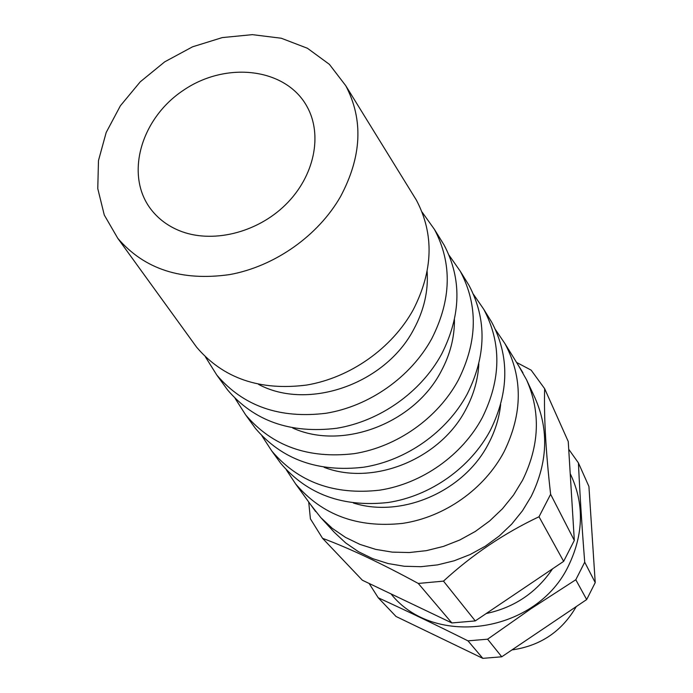 <?xml version="1.0" encoding="UTF-8"?>
<svg xmlns="http://www.w3.org/2000/svg" width="693" height="693" viewBox="0 0 693 693"><rect width="100%" height="100%" fill="white"/><g stroke="black" fill="none" stroke-linecap="round" stroke-linejoin="round"><path stroke-width="1.04" d="M179.218 230.613C211.495 243.919 256.575 233.229 285.429 204.868C314.397 176.585 323.016 134.953 306.921 106.384C285.776 67.966 226.403 61.019 183.662 90.116C140.462 118.538 124.246 176.074 151.698 210.274C158.836 219.196 168.001 225.97 179.218 230.613M340.549 196.552C361.807 156.627 363.548 119.681 345.764 85.707L329.392 64.354L307.458 48.276L281.28 38.236L252.356 34.65L222.245 37.595L192.524 46.829L164.726 61.833L140.255 81.817L120.391 105.769L106.185 132.484L98.475 160.594L97.774 188.617L104.279 215.029L117.775 238.305C144.343 269.282 181.627 281.384 229.643 274.593C274.645 266.441 318.061 235.88 340.549 196.552M191.857 340.609L196.647 347.228C223.181 378.352 259.78 390.973 306.471 385.083C350.199 377.798 391.952 348.345 413.201 309.84C433.238 270.712 434.303 234.147 416.398 200.147L412.11 193.2M258.558 384.381C308.047 410.984 385.36 384.061 413.79 329.244C423.977 310.369 428.421 291.129 427.139 271.543M205.466 356.964L216.788 375.043C243.295 406.193 279.721 418.927 326.065 413.262C369.464 406.193 410.793 377.018 431.73 338.73C451.464 299.818 452.364 263.366 434.433 229.374L422.037 212.015M222.739 383.264L227.538 389.882C254.028 421.041 290.358 433.844 336.512 428.291C379.729 421.335 420.842 392.307 441.606 354.14C461.183 315.341 461.997 278.95 444.057 244.958L439.769 238.011M292.645 427.971C342.221 450.684 414.319 423.536 441.242 371.127C450.173 354.426 454.573 337.274 454.452 319.672M235.118 398.423L245.686 414.942C272.15 446.11 308.307 459.017 354.149 453.664C397.072 446.89 437.803 418.13 458.29 380.154C477.59 341.554 478.265 305.266 460.308 271.292L449.064 255.223M250.597 421.734L255.388 428.352C281.843 459.52 317.914 472.479 363.582 467.229C406.349 460.559 446.864 431.93 467.212 394.057C486.365 355.57 486.962 319.343 469.005 285.377L464.708 278.421M324.133 467.342C373.406 486.33 440.549 459.078 466.068 409C473.804 394.404 478.057 379.34 478.837 363.79M261.928 435.854L271.821 451.048C298.25 482.224 334.165 495.27 379.547 490.185C422.037 483.688 462.214 455.292 482.311 417.61C501.221 379.296 501.689 343.165 483.723 309.225L473.44 294.282M275.849 456.6L280.639 463.219C307.051 494.395 342.87 507.484 388.106 502.494C430.448 496.084 470.443 467.81 490.401 430.223C509.182 392.013 509.589 355.942 491.614 322.011L487.318 315.064M353.439 503.031C402.053 518.459 464.431 491.207 488.626 443.407C495.209 430.89 499.22 417.922 500.667 404.495M286.296 469.802L295.59 483.879C321.976 515.046 357.657 528.213 402.633 523.38C444.715 517.117 484.398 489.05 504.132 451.637C522.695 413.591 522.99 377.616 505.006 343.711L495.538 329.755M310.845 504.937L320.781 517.593L332.293 528.352L345.46 537.361L360.022 544.429L375.719 549.384L392.238 552.122L409.251 552.546L426.42 550.64L443.39 546.422L459.814 539.986L475.337 531.436L489.648 520.954L502.451 508.766L513.487 495.123L522.522 480.31C539.5 445.66 540.852 412.17 526.576 379.851L518.659 365.843M320.781 517.593L334.329 532.328L345.616 542.879L358.506 551.723L372.756 558.662L388.097 563.548L404.236 566.25L420.85 566.701L437.604 564.873L454.166 560.784L470.175 554.521L485.317 546.197L499.263 535.984L511.729 524.09L522.47 510.776L531.262 496.309C547.773 462.448 549.029 429.677 535.031 397.999L526.576 379.851M486.217 613.53C514.336 607.527 536.443 592.636 552.546 568.832M369.109 583.445L378.248 597.782L396.024 616.467L482.813 658.35L501.758 656.791L586.676 599.558L595.226 582.596L588.929 486.486L578.421 462.907C579.85 493.953 581.947 527.044 584.719 562.179L595.226 582.596M511.945 649.921C540.419 645.885 561.867 631.427 576.281 606.557M391.008 593.901C434.156 648.466 537.222 633.099 568.84 565.081C583.809 533.567 584.268 503.075 570.209 473.596M378.248 597.782C406.618 610.802 436.529 625.155 467.974 640.852L487.612 639.189L531.15 608.627L575.805 579.746L584.719 562.179M578.421 462.907L568.719 449.263M482.813 658.35L467.974 640.852M475.268 620.911L443.485 581.124C472.184 554.764 504.028 533.315 539.015 516.753L563.643 561.356L475.268 620.911L451.853 622.946L362.352 580.214L322.54 538.305L310.412 518.84L308.706 501.983M568.243 441.502L544.646 388.678C543.875 417.264 545.867 452.46 550.623 494.282L574.315 540.427L568.243 441.502M516.554 362.422L531.141 370.14L544.646 388.678M539.015 516.753L550.623 494.282M563.643 561.356L574.315 540.427M451.853 622.946L418.286 583.454L443.485 581.124M322.54 538.305C349.463 548.319 381.375 563.374 418.286 583.454M586.676 599.558L575.805 579.746M501.758 656.791L487.612 639.189M117.775 238.305L196.647 347.228M345.764 85.707L416.398 200.147M216.788 375.043L227.538 389.882M434.433 229.374L444.057 244.958M245.686 414.942L255.388 428.352M460.308 271.292L469.005 285.377M271.821 451.048L280.639 463.219M483.723 309.225L491.614 322.011M295.59 483.879L315.627 511.547M505.006 343.711L522.946 372.782"/></g></svg>
